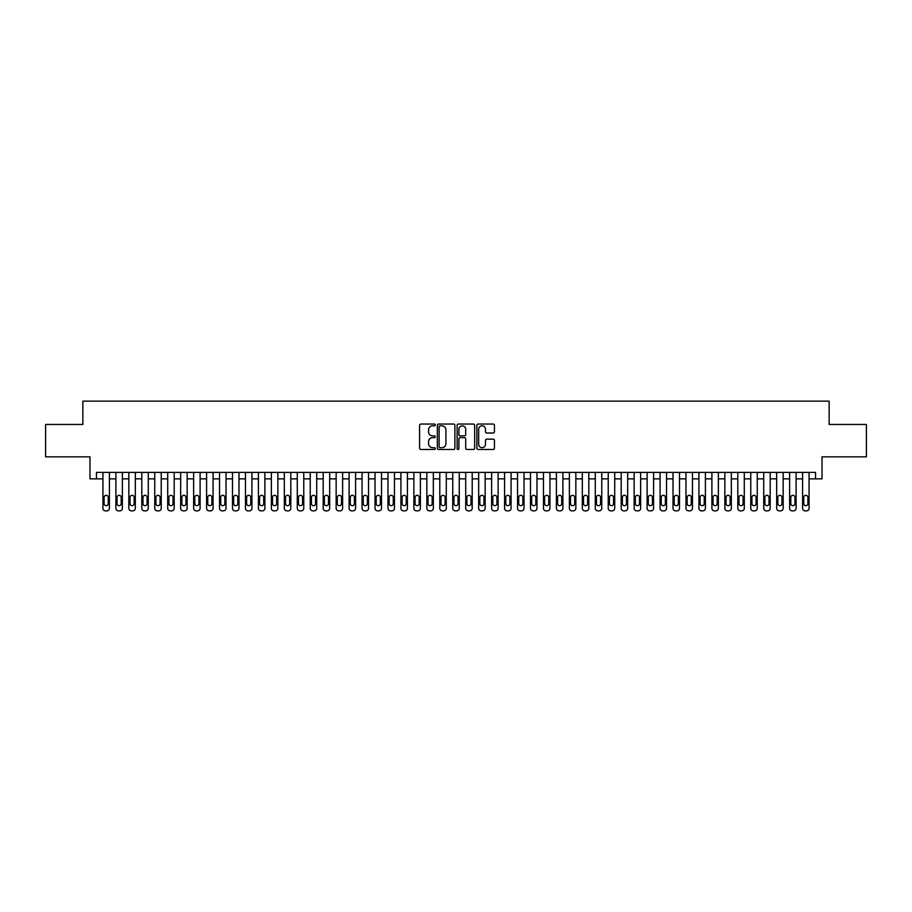 <?xml version="1.0" encoding="UTF-8"?>
<svg xmlns="http://www.w3.org/2000/svg" width="912" height="912" viewBox="0 0 912 912"><rect width="100%" height="100%" fill="white"/><g stroke="black" fill="none" stroke-linecap="round" stroke-linejoin="round"><path stroke-width="1.37" d="M435.275 424.935A0.889 0.889 0 0 0 434.374 424.046L420.865 424.046A1.277 1.277 0 0 0 419.6 425.311L419.6 448.202A1.277 1.277 0 0 0 420.865 449.479L434.374 449.479A0.889 0.889 0 0 0 435.275 448.59A0.889 0.889 0 0 0 434.374 447.701L432.63 447.701A4.07 4.07 0 0 1 428.56 443.631L428.56 441.716A4.07 4.07 0 0 1 432.63 437.646L434.374 437.646A0.889 0.889 0 0 0 435.275 436.757A0.889 0.889 0 0 0 434.374 435.868L432.63 435.868A4.07 4.07 0 0 1 428.56 431.798L428.56 429.894A4.07 4.07 0 0 1 432.63 425.824L434.374 425.824A0.889 0.889 0 0 0 435.275 424.935M493.164 433.006A1.277 1.277 0 0 0 494.441 431.741L494.441 425.311A1.277 1.277 0 0 0 493.164 424.046L478.162 424.046A1.277 1.277 0 0 0 476.885 425.311L476.885 448.202A1.277 1.277 0 0 0 478.162 449.479L493.164 449.479A1.277 1.277 0 0 0 494.441 448.202L494.441 440.45A1.277 1.277 0 0 0 493.164 439.174L486.746 439.174A1.277 1.277 0 0 0 485.469 440.45L485.469 444.292A3.397 3.397 0 0 1 482.072 447.701A3.397 3.397 0 0 1 478.675 444.292L478.675 429.221A3.397 3.397 0 0 1 482.072 425.824A3.397 3.397 0 0 1 485.469 429.221L485.469 431.741A1.277 1.277 0 0 0 486.746 433.006L493.164 433.006M815.545 478.868L822.02 478.868L822.02 456.844L866.4 456.844L866.4 424.456L829.145 424.456L829.145 401.132L82.855 401.132L82.855 424.456L45.6 424.456L45.6 456.844L89.98 456.844L89.98 478.868L102.931 478.868L102.931 508.28A2.588 2.588 0 0 0 105.53 510.868L106.818 510.868A2.588 2.588 0 0 0 109.406 508.28L109.406 478.868L115.892 478.868L115.892 508.28A2.588 2.588 0 0 0 118.48 510.868L119.78 510.868A2.588 2.588 0 0 0 122.368 508.28L122.368 478.868L128.843 478.868L128.843 508.28A2.588 2.588 0 0 0 131.442 510.868L132.73 510.868A2.588 2.588 0 0 0 135.329 508.28L135.329 478.868L141.805 478.868L141.805 508.28A2.588 2.588 0 0 0 144.392 510.868L145.692 510.868A2.588 2.588 0 0 0 148.28 508.28L148.28 478.868L154.755 478.868L154.755 508.28A2.588 2.588 0 0 0 157.354 510.868L158.642 510.868A2.588 2.588 0 0 0 161.242 508.28L161.242 478.868L167.717 478.868L167.717 508.28A2.588 2.588 0 0 0 170.305 510.868L171.604 510.868A2.588 2.588 0 0 0 174.192 508.28L174.192 478.868L180.667 478.868L180.667 508.28A2.588 2.588 0 0 0 183.266 510.868L184.555 510.868A2.588 2.588 0 0 0 187.154 508.28L187.154 478.868L193.629 478.868L193.629 508.28A2.588 2.588 0 0 0 196.217 510.868L197.516 510.868A2.588 2.588 0 0 0 200.104 508.28L200.104 478.868L206.591 478.868L206.591 508.28A2.588 2.588 0 0 0 209.179 510.868L210.478 510.868A2.588 2.588 0 0 0 213.066 508.28L213.066 478.868L219.541 478.868L219.541 508.28A2.588 2.588 0 0 0 222.129 510.868L223.429 510.868A2.588 2.588 0 0 0 226.016 508.28L226.016 478.868L232.503 478.868L232.503 508.28A2.588 2.588 0 0 0 235.091 510.868L236.39 510.868A2.588 2.588 0 0 0 238.978 508.28L238.978 478.868L245.453 478.868L245.453 508.28A2.588 2.588 0 0 0 248.041 510.868L249.341 510.868A2.588 2.588 0 0 0 251.929 508.28L251.929 478.868L258.415 478.868L258.415 508.28A2.588 2.588 0 0 0 261.003 510.868L262.303 510.868A2.588 2.588 0 0 0 264.89 508.28L264.89 478.868L271.366 478.868L271.366 508.28A2.588 2.588 0 0 0 273.965 510.868L275.253 510.868A2.588 2.588 0 0 0 277.852 508.28L277.852 478.868L284.327 478.868L284.327 508.28A2.588 2.588 0 0 0 286.915 510.868L288.215 510.868A2.588 2.588 0 0 0 290.803 508.28L290.803 478.868L297.278 478.868L297.278 508.28A2.588 2.588 0 0 0 299.877 510.868L301.165 510.868A2.588 2.588 0 0 0 303.764 508.28L303.764 478.868L310.24 478.868L310.24 508.28A2.588 2.588 0 0 0 312.827 510.868L314.127 510.868A2.588 2.588 0 0 0 316.715 508.28L316.715 478.868L323.19 478.868L323.19 508.28A2.588 2.588 0 0 0 325.789 510.868L327.077 510.868A2.588 2.588 0 0 0 329.677 508.28L329.677 478.868L336.152 478.868L336.152 508.28A2.588 2.588 0 0 0 338.74 510.868L340.039 510.868A2.588 2.588 0 0 0 342.627 508.28L342.627 478.868L349.114 478.868L349.114 508.28A2.588 2.588 0 0 0 351.701 510.868L352.99 510.868A2.588 2.588 0 0 0 355.589 508.28L355.589 478.868L362.064 478.868L362.064 508.28A2.588 2.588 0 0 0 364.652 510.868L365.951 510.868A2.588 2.588 0 0 0 368.539 508.28L368.539 478.868L375.026 478.868L375.026 508.28A2.588 2.588 0 0 0 377.614 510.868L378.913 510.868A2.588 2.588 0 0 0 381.501 508.28L381.501 478.868L387.976 478.868L387.976 508.28A2.588 2.588 0 0 0 390.564 510.868L391.864 510.868A2.588 2.588 0 0 0 394.451 508.28L394.451 478.868L400.938 478.868L400.938 508.28A2.588 2.588 0 0 0 403.526 510.868L404.825 510.868A2.588 2.588 0 0 0 407.413 508.28L407.413 478.868L413.888 478.868L413.888 508.28A2.588 2.588 0 0 0 416.488 510.868L417.776 510.868A2.588 2.588 0 0 0 420.375 508.28L420.375 478.868L426.85 478.868L426.85 508.28A2.588 2.588 0 0 0 429.438 510.868L430.738 510.868A2.588 2.588 0 0 0 433.325 508.28L433.325 478.868L439.801 478.868L439.801 508.28A2.588 2.588 0 0 0 442.4 510.868L443.688 510.868A2.588 2.588 0 0 0 446.287 508.28L446.287 478.868L452.762 478.868L452.762 508.28A2.588 2.588 0 0 0 455.35 510.868L456.65 510.868A2.588 2.588 0 0 0 459.238 508.28L459.238 478.868L465.713 478.868L465.713 508.28A2.588 2.588 0 0 0 468.312 510.868L469.6 510.868A2.588 2.588 0 0 0 472.199 508.28L472.199 478.868L478.675 478.868L478.675 508.28A2.588 2.588 0 0 0 481.262 510.868L482.562 510.868A2.588 2.588 0 0 0 485.15 508.28L485.15 478.868L491.625 478.868L491.625 508.28A2.588 2.588 0 0 0 494.224 510.868L495.512 510.868A2.588 2.588 0 0 0 498.112 508.28L498.112 478.868L504.587 478.868L504.587 508.28A2.588 2.588 0 0 0 507.175 510.868L508.474 510.868A2.588 2.588 0 0 0 511.062 508.28L511.062 478.868L517.549 478.868L517.549 508.28A2.588 2.588 0 0 0 520.136 510.868L521.436 510.868A2.588 2.588 0 0 0 524.024 508.28L524.024 478.868L530.499 478.868L530.499 508.28A2.588 2.588 0 0 0 533.087 510.868L534.386 510.868A2.588 2.588 0 0 0 536.974 508.28L536.974 478.868L543.461 478.868L543.461 508.28A2.588 2.588 0 0 0 546.049 510.868L547.348 510.868A2.588 2.588 0 0 0 549.936 508.28L549.936 478.868L556.411 478.868L556.411 508.28A2.588 2.588 0 0 0 559.01 510.868L560.299 510.868A2.588 2.588 0 0 0 562.886 508.28L562.886 478.868L569.373 478.868L569.373 508.28A2.588 2.588 0 0 0 571.961 510.868L573.26 510.868A2.588 2.588 0 0 0 575.848 508.28L575.848 478.868L582.323 478.868L582.323 508.28A2.588 2.588 0 0 0 584.923 510.868L586.211 510.868A2.588 2.588 0 0 0 588.81 508.28L588.81 478.868L595.285 478.868L595.285 508.28A2.588 2.588 0 0 0 597.873 510.868L599.173 510.868A2.588 2.588 0 0 0 601.76 508.28L601.76 478.868L608.236 478.868L608.236 508.28A2.588 2.588 0 0 0 610.835 510.868L612.123 510.868A2.588 2.588 0 0 0 614.722 508.28L614.722 478.868L621.197 478.868L621.197 508.28A2.588 2.588 0 0 0 623.785 510.868L625.085 510.868A2.588 2.588 0 0 0 627.673 508.28L627.673 478.868L634.148 478.868L634.148 508.28A2.588 2.588 0 0 0 636.747 510.868L638.035 510.868A2.588 2.588 0 0 0 640.634 508.28L640.634 478.868L647.11 478.868L647.11 508.28A2.588 2.588 0 0 0 649.697 510.868L650.997 510.868A2.588 2.588 0 0 0 653.585 508.28L653.585 478.868L660.071 478.868L660.071 508.28A2.588 2.588 0 0 0 662.659 510.868L663.959 510.868A2.588 2.588 0 0 0 666.547 508.28L666.547 478.868L673.022 478.868L673.022 508.28A2.588 2.588 0 0 0 675.61 510.868L676.909 510.868A2.588 2.588 0 0 0 679.497 508.28L679.497 478.868L685.984 478.868L685.984 508.28A2.588 2.588 0 0 0 688.571 510.868L689.871 510.868A2.588 2.588 0 0 0 692.459 508.28L692.459 478.868L698.934 478.868L698.934 508.28A2.588 2.588 0 0 0 701.522 510.868L702.821 510.868A2.588 2.588 0 0 0 705.409 508.28L705.409 478.868L711.896 478.868L711.896 508.28A2.588 2.588 0 0 0 714.484 510.868L715.783 510.868A2.588 2.588 0 0 0 718.371 508.28L718.371 478.868L724.846 478.868L724.846 508.28A2.588 2.588 0 0 0 727.445 510.868L728.734 510.868A2.588 2.588 0 0 0 731.333 508.28L731.333 478.868L737.808 478.868L737.808 508.28A2.588 2.588 0 0 0 740.396 510.868L741.695 510.868A2.588 2.588 0 0 0 744.283 508.28L744.283 478.868L750.758 478.868L750.758 508.28A2.588 2.588 0 0 0 753.358 510.868L754.646 510.868A2.588 2.588 0 0 0 757.245 508.28L757.245 478.868L763.72 478.868L763.72 508.28A2.588 2.588 0 0 0 766.308 510.868L767.608 510.868A2.588 2.588 0 0 0 770.195 508.28L770.195 478.868L776.671 478.868L776.671 508.28A2.588 2.588 0 0 0 779.27 510.868L780.558 510.868A2.588 2.588 0 0 0 783.157 508.28L783.157 478.868L789.632 478.868L789.632 508.28A2.588 2.588 0 0 0 792.22 510.868L793.52 510.868A2.588 2.588 0 0 0 796.108 508.28L796.108 478.868L802.594 478.868L802.594 508.28A2.588 2.588 0 0 0 805.182 510.868L806.47 510.868A2.588 2.588 0 0 0 809.069 508.28L809.069 478.868L815.545 478.868L815.545 472.393L96.455 472.393L96.455 478.868M454.883 425.311A1.277 1.277 0 0 0 453.617 424.046L438.604 424.046A1.277 1.277 0 0 0 437.338 425.311L437.338 448.202A1.277 1.277 0 0 0 438.604 449.479L453.617 449.479A1.277 1.277 0 0 0 454.883 448.202L454.883 425.311M458.383 424.046L473.396 424.046A1.277 1.277 0 0 1 474.662 425.311L474.662 448.202A1.277 1.277 0 0 1 473.396 449.479L466.967 449.479A1.277 1.277 0 0 1 465.701 448.202L465.701 438.923A1.277 1.277 0 0 0 464.425 437.646L460.161 437.646A1.277 1.277 0 0 0 458.896 438.923L458.896 448.59A0.889 0.889 0 0 1 458.006 449.479A0.889 0.889 0 0 1 457.117 448.59L457.117 425.311A1.277 1.277 0 0 1 458.383 424.046M440.006 425.824A0.889 0.889 0 0 0 439.117 426.713L439.117 446.812A0.889 0.889 0 0 0 440.006 447.701L441.853 447.701A4.07 4.07 0 0 0 445.922 443.631L445.922 429.894A4.07 4.07 0 0 0 441.853 425.824L440.006 425.824M465.701 429.29A3.397 3.397 0 0 0 462.293 425.881A3.397 3.397 0 0 0 458.896 429.29L458.896 434.602A1.277 1.277 0 0 0 460.161 435.868L464.425 435.868A1.277 1.277 0 0 0 465.701 434.602L465.701 429.29M109.406 472.393L109.406 508.28M102.931 472.393L102.931 508.28M108.243 503.618A2.075 2.075 0 0 1 106.168 505.693A2.075 2.075 0 0 1 104.093 503.618L104.093 497.393A2.075 2.075 0 0 1 106.168 495.319A2.075 2.075 0 0 1 108.243 497.393L108.243 503.618M105.53 510.868L106.818 510.868M122.368 472.393L122.368 508.28M115.892 472.393L115.892 508.28M121.205 503.618A2.075 2.075 0 0 1 119.13 505.693A2.075 2.075 0 0 1 117.055 503.618L117.055 497.393A2.075 2.075 0 0 1 119.13 495.319A2.075 2.075 0 0 1 121.205 497.393L121.205 503.618M118.48 510.868L119.78 510.868M135.329 472.393L135.329 508.28M128.843 472.393L128.843 508.28M134.155 503.618A2.075 2.075 0 0 1 132.08 505.693A2.075 2.075 0 0 1 130.017 503.618L130.017 497.393A2.075 2.075 0 0 1 132.08 495.319A2.075 2.075 0 0 1 134.155 497.393L134.155 503.618M131.442 510.868L132.73 510.868M148.28 472.393L148.28 508.28M141.805 472.393L141.805 508.28M147.117 503.618A2.075 2.075 0 0 1 145.042 505.693A2.075 2.075 0 0 1 142.967 503.618L142.967 497.393A2.075 2.075 0 0 1 145.042 495.319A2.075 2.075 0 0 1 147.117 497.393L147.117 503.618M144.392 510.868L145.692 510.868M161.242 472.393L161.242 508.28M154.755 472.393L154.755 508.28M160.067 503.618A2.075 2.075 0 0 1 158.004 505.693A2.075 2.075 0 0 1 155.929 503.618L155.929 497.393A2.075 2.075 0 0 1 158.004 495.319A2.075 2.075 0 0 1 160.067 497.393L160.067 503.618M157.354 510.868L158.642 510.868M174.192 472.393L174.192 508.28M167.717 472.393L167.717 508.28M173.029 503.618A2.075 2.075 0 0 1 170.954 505.693A2.075 2.075 0 0 1 168.88 503.618L168.88 497.393A2.075 2.075 0 0 1 170.954 495.319A2.075 2.075 0 0 1 173.029 497.393L173.029 503.618M170.305 510.868L171.604 510.868M187.154 472.393L187.154 508.28M180.667 472.393L180.667 508.28M185.98 503.618A2.075 2.075 0 0 1 183.916 505.693A2.075 2.075 0 0 1 181.841 503.618L181.841 497.393A2.075 2.075 0 0 1 183.916 495.319A2.075 2.075 0 0 1 185.98 497.393L185.98 503.618M183.266 510.868L184.555 510.868M200.104 472.393L200.104 508.28M193.629 472.393L193.629 508.28M198.941 503.618A2.075 2.075 0 0 1 196.867 505.693A2.075 2.075 0 0 1 194.792 503.618L194.792 497.393A2.075 2.075 0 0 1 196.867 495.319A2.075 2.075 0 0 1 198.941 497.393L198.941 503.618M196.217 510.868L197.516 510.868M213.066 472.393L213.066 508.28M206.591 472.393L206.591 508.28M211.903 503.618A2.075 2.075 0 0 1 209.828 505.693A2.075 2.075 0 0 1 207.754 503.618L207.754 497.393A2.075 2.075 0 0 1 209.828 495.319A2.075 2.075 0 0 1 211.903 497.393L211.903 503.618M209.179 510.868L210.478 510.868M226.016 472.393L226.016 508.28M219.541 472.393L219.541 508.28M224.854 503.618A2.075 2.075 0 0 1 222.779 505.693A2.075 2.075 0 0 1 220.704 503.618L220.704 497.393A2.075 2.075 0 0 1 222.779 495.319A2.075 2.075 0 0 1 224.854 497.393L224.854 503.618M222.129 510.868L223.429 510.868M238.978 472.393L238.978 508.28M232.503 472.393L232.503 508.28M237.815 503.618A2.075 2.075 0 0 1 235.741 505.693A2.075 2.075 0 0 1 233.666 503.618L233.666 497.393A2.075 2.075 0 0 1 235.741 495.319A2.075 2.075 0 0 1 237.815 497.393L237.815 503.618M235.091 510.868L236.39 510.868M251.929 472.393L251.929 508.28M245.453 472.393L245.453 508.28M250.766 503.618A2.075 2.075 0 0 1 248.691 505.693A2.075 2.075 0 0 1 246.616 503.618L246.616 497.393A2.075 2.075 0 0 1 248.691 495.319A2.075 2.075 0 0 1 250.766 497.393L250.766 503.618M248.041 510.868L249.341 510.868M264.89 472.393L264.89 508.28M258.415 472.393L258.415 508.28M263.728 503.618A2.075 2.075 0 0 1 261.653 505.693A2.075 2.075 0 0 1 259.578 503.618L259.578 497.393A2.075 2.075 0 0 1 261.653 495.319A2.075 2.075 0 0 1 263.728 497.393L263.728 503.618M261.003 510.868L262.303 510.868M277.852 472.393L277.852 508.28M271.366 472.393L271.366 508.28M276.678 503.618A2.075 2.075 0 0 1 274.603 505.693A2.075 2.075 0 0 1 272.54 503.618L272.54 497.393A2.075 2.075 0 0 1 274.603 495.319A2.075 2.075 0 0 1 276.678 497.393L276.678 503.618M273.965 510.868L275.253 510.868M290.803 472.393L290.803 508.28M284.327 472.393L284.327 508.28M289.64 503.618A2.075 2.075 0 0 1 287.565 505.693A2.075 2.075 0 0 1 285.49 503.618L285.49 497.393A2.075 2.075 0 0 1 287.565 495.319A2.075 2.075 0 0 1 289.64 497.393L289.64 503.618M286.915 510.868L288.215 510.868M303.764 472.393L303.764 508.28M297.278 472.393L297.278 508.28M302.59 503.618A2.075 2.075 0 0 1 300.515 505.693A2.075 2.075 0 0 1 298.452 503.618L298.452 497.393A2.075 2.075 0 0 1 300.515 495.319A2.075 2.075 0 0 1 302.59 497.393L302.59 503.618M299.877 510.868L301.165 510.868M316.715 472.393L316.715 508.28M310.24 472.393L310.24 508.28M315.552 503.618A2.075 2.075 0 0 1 313.477 505.693A2.075 2.075 0 0 1 311.402 503.618L311.402 497.393A2.075 2.075 0 0 1 313.477 495.319A2.075 2.075 0 0 1 315.552 497.393L315.552 503.618M312.827 510.868L314.127 510.868M329.677 472.393L329.677 508.28M323.19 472.393L323.19 508.28M328.502 503.618A2.075 2.075 0 0 1 326.439 505.693A2.075 2.075 0 0 1 324.364 503.618L324.364 497.393A2.075 2.075 0 0 1 326.439 495.319A2.075 2.075 0 0 1 328.502 497.393L328.502 503.618M325.789 510.868L327.077 510.868M342.627 472.393L342.627 508.28M336.152 472.393L336.152 508.28M341.464 503.618A2.075 2.075 0 0 1 339.389 505.693A2.075 2.075 0 0 1 337.315 503.618L337.315 497.393A2.075 2.075 0 0 1 339.389 495.319A2.075 2.075 0 0 1 341.464 497.393L341.464 503.618M338.74 510.868L340.039 510.868M355.589 472.393L355.589 508.28M349.114 472.393L349.114 508.28M354.426 503.618A2.075 2.075 0 0 1 352.351 505.693A2.075 2.075 0 0 1 350.276 503.618L350.276 497.393A2.075 2.075 0 0 1 352.351 495.319A2.075 2.075 0 0 1 354.426 497.393L354.426 503.618M351.701 510.868L352.99 510.868M368.539 472.393L368.539 508.28M362.064 472.393L362.064 508.28M367.376 503.618A2.075 2.075 0 0 1 365.302 505.693A2.075 2.075 0 0 1 363.227 503.618L363.227 497.393A2.075 2.075 0 0 1 365.302 495.319A2.075 2.075 0 0 1 367.376 497.393L367.376 503.618M364.652 510.868L365.951 510.868M381.501 472.393L381.501 508.28M375.026 472.393L375.026 508.28M380.338 503.618A2.075 2.075 0 0 1 378.263 505.693A2.075 2.075 0 0 1 376.189 503.618L376.189 497.393A2.075 2.075 0 0 1 378.263 495.319A2.075 2.075 0 0 1 380.338 497.393L380.338 503.618M377.614 510.868L378.913 510.868M394.451 472.393L394.451 508.28M387.976 472.393L387.976 508.28M393.289 503.618A2.075 2.075 0 0 1 391.214 505.693A2.075 2.075 0 0 1 389.139 503.618L389.139 497.393A2.075 2.075 0 0 1 391.214 495.319A2.075 2.075 0 0 1 393.289 497.393L393.289 503.618M390.564 510.868L391.864 510.868M407.413 472.393L407.413 508.28M400.938 472.393L400.938 508.28M406.25 503.618A2.075 2.075 0 0 1 404.176 505.693A2.075 2.075 0 0 1 402.101 503.618L402.101 497.393A2.075 2.075 0 0 1 404.176 495.319A2.075 2.075 0 0 1 406.25 497.393L406.25 503.618M403.526 510.868L404.825 510.868M420.375 472.393L420.375 508.28M413.888 472.393L413.888 508.28M419.201 503.618A2.075 2.075 0 0 1 417.126 505.693A2.075 2.075 0 0 1 415.063 503.618L415.063 497.393A2.075 2.075 0 0 1 417.126 495.319A2.075 2.075 0 0 1 419.201 497.393L419.201 503.618M416.488 510.868L417.776 510.868M433.325 472.393L433.325 508.28M426.85 472.393L426.85 508.28M432.163 503.618A2.075 2.075 0 0 1 430.088 505.693A2.075 2.075 0 0 1 428.013 503.618L428.013 497.393A2.075 2.075 0 0 1 430.088 495.319A2.075 2.075 0 0 1 432.163 497.393L432.163 503.618M429.438 510.868L430.738 510.868M446.287 472.393L446.287 508.28M439.801 472.393L439.801 508.28M445.113 503.618A2.075 2.075 0 0 1 443.038 505.693A2.075 2.075 0 0 1 440.975 503.618L440.975 497.393A2.075 2.075 0 0 1 443.038 495.319A2.075 2.075 0 0 1 445.113 497.393L445.113 503.618M442.4 510.868L443.688 510.868M459.238 472.393L459.238 508.28M452.762 472.393L452.762 508.28M458.075 503.618A2.075 2.075 0 0 1 456 505.693A2.075 2.075 0 0 1 453.925 503.618L453.925 497.393A2.075 2.075 0 0 1 456 495.319A2.075 2.075 0 0 1 458.075 497.393L458.075 503.618M455.35 510.868L456.65 510.868M472.199 472.393L472.199 508.28M465.713 472.393L465.713 508.28M471.025 503.618A2.075 2.075 0 0 1 468.962 505.693A2.075 2.075 0 0 1 466.887 503.618L466.887 497.393A2.075 2.075 0 0 1 468.962 495.319A2.075 2.075 0 0 1 471.025 497.393L471.025 503.618M468.312 510.868L469.6 510.868M485.15 472.393L485.15 508.28M478.675 472.393L478.675 508.28M483.987 503.618A2.075 2.075 0 0 1 481.912 505.693A2.075 2.075 0 0 1 479.837 503.618L479.837 497.393A2.075 2.075 0 0 1 481.912 495.319A2.075 2.075 0 0 1 483.987 497.393L483.987 503.618M481.262 510.868L482.562 510.868M498.112 472.393L498.112 508.28M491.625 472.393L491.625 508.28M496.937 503.618A2.075 2.075 0 0 1 494.874 505.693A2.075 2.075 0 0 1 492.799 503.618L492.799 497.393A2.075 2.075 0 0 1 494.874 495.319A2.075 2.075 0 0 1 496.937 497.393L496.937 503.618M494.224 510.868L495.512 510.868M511.062 472.393L511.062 508.28M504.587 472.393L504.587 508.28M509.899 503.618A2.075 2.075 0 0 1 507.824 505.693A2.075 2.075 0 0 1 505.75 503.618L505.75 497.393A2.075 2.075 0 0 1 507.824 495.319A2.075 2.075 0 0 1 509.899 497.393L509.899 503.618M507.175 510.868L508.474 510.868M524.024 472.393L524.024 508.28M517.549 472.393L517.549 508.28M522.861 503.618A2.075 2.075 0 0 1 520.786 505.693A2.075 2.075 0 0 1 518.711 503.618L518.711 497.393A2.075 2.075 0 0 1 520.786 495.319A2.075 2.075 0 0 1 522.861 497.393L522.861 503.618M520.136 510.868L521.436 510.868M536.974 472.393L536.974 508.28M530.499 472.393L530.499 508.28M535.811 503.618A2.075 2.075 0 0 1 533.737 505.693A2.075 2.075 0 0 1 531.662 503.618L531.662 497.393A2.075 2.075 0 0 1 533.737 495.319A2.075 2.075 0 0 1 535.811 497.393L535.811 503.618M533.087 510.868L534.386 510.868M549.936 472.393L549.936 508.28M543.461 472.393L543.461 508.28M548.773 503.618A2.075 2.075 0 0 1 546.698 505.693A2.075 2.075 0 0 1 544.624 503.618L544.624 497.393A2.075 2.075 0 0 1 546.698 495.319A2.075 2.075 0 0 1 548.773 497.393L548.773 503.618M546.049 510.868L547.348 510.868M562.886 472.393L562.886 508.28M556.411 472.393L556.411 508.28M561.724 503.618A2.075 2.075 0 0 1 559.649 505.693A2.075 2.075 0 0 1 557.574 503.618L557.574 497.393A2.075 2.075 0 0 1 559.649 495.319A2.075 2.075 0 0 1 561.724 497.393L561.724 503.618M559.01 510.868L560.299 510.868M575.848 472.393L575.848 508.28M569.373 472.393L569.373 508.28M574.685 503.618A2.075 2.075 0 0 1 572.611 505.693A2.075 2.075 0 0 1 570.536 503.618L570.536 497.393A2.075 2.075 0 0 1 572.611 495.319A2.075 2.075 0 0 1 574.685 497.393L574.685 503.618M571.961 510.868L573.26 510.868M588.81 472.393L588.81 508.28M582.323 472.393L582.323 508.28M587.636 503.618A2.075 2.075 0 0 1 585.561 505.693A2.075 2.075 0 0 1 583.498 503.618L583.498 497.393A2.075 2.075 0 0 1 585.561 495.319A2.075 2.075 0 0 1 587.636 497.393L587.636 503.618M584.923 510.868L586.211 510.868M601.76 472.393L601.76 508.28M595.285 472.393L595.285 508.28M600.598 503.618A2.075 2.075 0 0 1 598.523 505.693A2.075 2.075 0 0 1 596.448 503.618L596.448 497.393A2.075 2.075 0 0 1 598.523 495.319A2.075 2.075 0 0 1 600.598 497.393L600.598 503.618M597.873 510.868L599.173 510.868M614.722 472.393L614.722 508.28M608.236 472.393L608.236 508.28M613.548 503.618A2.075 2.075 0 0 1 611.485 505.693A2.075 2.075 0 0 1 609.41 503.618L609.41 497.393A2.075 2.075 0 0 1 611.485 495.319A2.075 2.075 0 0 1 613.548 497.393L613.548 503.618M610.835 510.868L612.123 510.868M627.673 472.393L627.673 508.28M621.197 472.393L621.197 508.28M626.51 503.618A2.075 2.075 0 0 1 624.435 505.693A2.075 2.075 0 0 1 622.36 503.618L622.36 497.393A2.075 2.075 0 0 1 624.435 495.319A2.075 2.075 0 0 1 626.51 497.393L626.51 503.618M623.785 510.868L625.085 510.868M640.634 472.393L640.634 508.28M634.148 472.393L634.148 508.28M639.46 503.618A2.075 2.075 0 0 1 637.397 505.693A2.075 2.075 0 0 1 635.322 503.618L635.322 497.393A2.075 2.075 0 0 1 637.397 495.319A2.075 2.075 0 0 1 639.46 497.393L639.46 503.618M636.747 510.868L638.035 510.868M653.585 472.393L653.585 508.28M647.11 472.393L647.11 508.28M652.422 503.618A2.075 2.075 0 0 1 650.347 505.693A2.075 2.075 0 0 1 648.272 503.618L648.272 497.393A2.075 2.075 0 0 1 650.347 495.319A2.075 2.075 0 0 1 652.422 497.393L652.422 503.618M649.697 510.868L650.997 510.868M666.547 472.393L666.547 508.28M660.071 472.393L660.071 508.28M665.384 503.618A2.075 2.075 0 0 1 663.309 505.693A2.075 2.075 0 0 1 661.234 503.618L661.234 497.393A2.075 2.075 0 0 1 663.309 495.319A2.075 2.075 0 0 1 665.384 497.393L665.384 503.618M662.659 510.868L663.959 510.868M679.497 472.393L679.497 508.28M673.022 472.393L673.022 508.28M678.334 503.618A2.075 2.075 0 0 1 676.259 505.693A2.075 2.075 0 0 1 674.185 503.618L674.185 497.393A2.075 2.075 0 0 1 676.259 495.319A2.075 2.075 0 0 1 678.334 497.393L678.334 503.618M675.61 510.868L676.909 510.868M692.459 472.393L692.459 508.28M685.984 472.393L685.984 508.28M691.296 503.618A2.075 2.075 0 0 1 689.221 505.693A2.075 2.075 0 0 1 687.146 503.618L687.146 497.393A2.075 2.075 0 0 1 689.221 495.319A2.075 2.075 0 0 1 691.296 497.393L691.296 503.618M688.571 510.868L689.871 510.868M705.409 472.393L705.409 508.28M698.934 472.393L698.934 508.28M704.246 503.618A2.075 2.075 0 0 1 702.172 505.693A2.075 2.075 0 0 1 700.097 503.618L700.097 497.393A2.075 2.075 0 0 1 702.172 495.319A2.075 2.075 0 0 1 704.246 497.393L704.246 503.618M701.522 510.868L702.821 510.868M718.371 472.393L718.371 508.28M711.896 472.393L711.896 508.28M717.208 503.618A2.075 2.075 0 0 1 715.133 505.693A2.075 2.075 0 0 1 713.059 503.618L713.059 497.393A2.075 2.075 0 0 1 715.133 495.319A2.075 2.075 0 0 1 717.208 497.393L717.208 503.618M714.484 510.868L715.783 510.868M731.333 472.393L731.333 508.28M724.846 472.393L724.846 508.28M730.159 503.618A2.075 2.075 0 0 1 728.084 505.693A2.075 2.075 0 0 1 726.02 503.618L726.02 497.393A2.075 2.075 0 0 1 728.084 495.319A2.075 2.075 0 0 1 730.159 497.393L730.159 503.618M727.445 510.868L728.734 510.868M744.283 472.393L744.283 508.28M737.808 472.393L737.808 508.28M743.12 503.618A2.075 2.075 0 0 1 741.046 505.693A2.075 2.075 0 0 1 738.971 503.618L738.971 497.393A2.075 2.075 0 0 1 741.046 495.319A2.075 2.075 0 0 1 743.12 497.393L743.12 503.618M740.396 510.868L741.695 510.868M757.245 472.393L757.245 508.28M750.758 472.393L750.758 508.28M756.071 503.618A2.075 2.075 0 0 1 753.996 505.693A2.075 2.075 0 0 1 751.933 503.618L751.933 497.393A2.075 2.075 0 0 1 753.996 495.319A2.075 2.075 0 0 1 756.071 497.393L756.071 503.618M753.358 510.868L754.646 510.868M770.195 472.393L770.195 508.28M763.72 472.393L763.72 508.28M769.033 503.618A2.075 2.075 0 0 1 766.958 505.693A2.075 2.075 0 0 1 764.883 503.618L764.883 497.393A2.075 2.075 0 0 1 766.958 495.319A2.075 2.075 0 0 1 769.033 497.393L769.033 503.618M766.308 510.868L767.608 510.868M783.157 472.393L783.157 508.28M776.671 472.393L776.671 508.28M781.983 503.618A2.075 2.075 0 0 1 779.92 505.693A2.075 2.075 0 0 1 777.845 503.618L777.845 497.393A2.075 2.075 0 0 1 779.92 495.319A2.075 2.075 0 0 1 781.983 497.393L781.983 503.618M779.27 510.868L780.558 510.868M796.108 472.393L796.108 508.28M789.632 472.393L789.632 508.28M794.945 503.618A2.075 2.075 0 0 1 792.87 505.693A2.075 2.075 0 0 1 790.795 503.618L790.795 497.393A2.075 2.075 0 0 1 792.87 495.319A2.075 2.075 0 0 1 794.945 497.393L794.945 503.618M792.22 510.868L793.52 510.868M809.069 472.393L809.069 508.28M802.594 472.393L802.594 508.28M807.907 503.618A2.075 2.075 0 0 1 805.832 505.693A2.075 2.075 0 0 1 803.757 503.618L803.757 497.393A2.075 2.075 0 0 1 805.832 495.319A2.075 2.075 0 0 1 807.907 497.393L807.907 503.618M805.182 510.868L806.47 510.868"/></g></svg>
